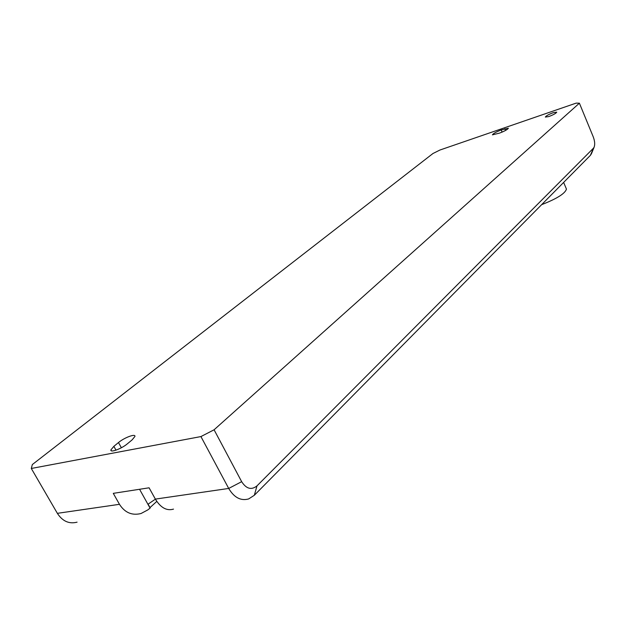 <?xml version="1.0" encoding="UTF-8"?>
<svg xmlns="http://www.w3.org/2000/svg" width="626" height="626" viewBox="0 0 626 626"><rect width="100%" height="100%" fill="white"/><g stroke="black" fill="none" stroke-linecap="round" stroke-linejoin="round"><path stroke-width="0.94" d="M553.267 112.672L556.733 112.171C556.021 113.361 553.361 114.832 548.767 116.577L545.332 117.07C546.052 115.88 548.689 114.409 553.267 112.672M579.394 103.188L214.084 429.788L200.923 436.572L31.3 468.467L32.333 464.555L432.957 153.511L439.937 150.029L576.194 103.11L579.394 103.188L593.19 136.711C594.794 140.936 595.107 144.418 594.137 147.149L591.633 153.292M214.084 429.788L241.659 481.676C246.331 488.898 251.433 490.299 256.981 485.878L593.487 148.143L590.381 155.365L254.336 495.26L248.647 498.938C240.814 501.105 234.163 497.607 228.701 488.444L155.358 499.102L149.09 487.803L113.283 493.351L119.464 504.313C124.864 512.702 132.063 515.769 141.053 513.508L147.822 509.9L150.217 507.991L148.088 504.165L155.389 499.157M590.381 155.365L591.468 153.699M77.084 522.162C69.095 524.212 62.522 521.262 57.357 513.336L31.3 468.467M155.358 499.102C160.686 507.764 166.735 511.106 173.496 509.118L173.496 509.11M593.487 148.143L594.137 147.149M200.923 436.572L228.701 488.444L241.659 481.676M113.862 446.338L118.478 442.551C124.261 437.629 135.748 433.348 134.919 436.447L132.109 439.882L127.501 443.701C121.694 448.709 109.973 453.06 110.919 449.883L113.862 446.338L115.99 450.157M501.199 129.973C496.215 131.883 493.288 133.502 492.419 134.848L499.556 133.103C504.579 131.186 507.522 129.551 508.382 128.213L501.199 129.973L502.122 132.109M149.997 507.6L156.774 501.403M566.28 188.692L566.452 189.107C565.043 193.583 556.772 198.771 541.639 204.663M119.464 504.313L57.357 513.336M256.981 485.878L254.336 495.26M118.478 442.551L121.374 447.747M505.612 130.411L504.877 128.706M150.068 508.116L139.567 489.282M110.919 449.883L111.436 450.806M563.635 182.424L566.452 189.107"/></g></svg>
